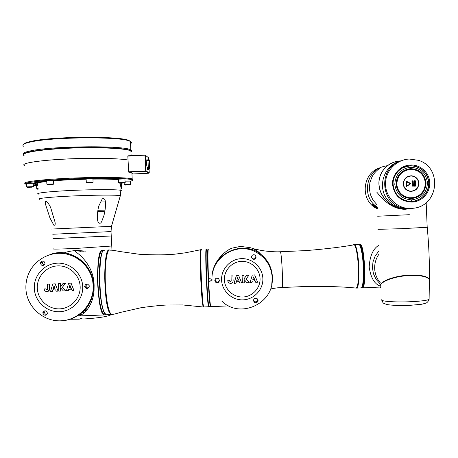 <?xml version="1.0" encoding="UTF-8"?>
<svg xmlns="http://www.w3.org/2000/svg" width="458" height="458" viewBox="0 0 458 458"><rect width="100%" height="100%" fill="white"/><g stroke="black" fill="none" stroke-linecap="round" stroke-linejoin="round"><path stroke-width="0.69" d="M45.542 204.44L45.462 203.965C44.455 197.541 49.773 204.549 50.935 208.453L55.012 222.027C55.492 224.494 55.097 225.554 53.832 225.193L49.962 217.974L45.542 204.44M97.617 219.628C97.182 215.203 97.565 210.686 98.762 206.077L102.271 198.829C104.121 198.28 105.14 199.173 105.334 201.514L105.357 201.68C105.695 206.266 105.203 210.926 103.886 215.672L101.699 221.563C99.993 225.061 97.548 222.496 97.628 219.708L97.617 219.628M104.871 211.172L97.709 211.636M121.393 183.12L121.479 184.711C121.645 187.396 121.57 188.811 121.256 188.948L120.093 183.137M110.939 235.922L52.991 238.629L111.323 235.979M100.651 201.028L105.254 201.045M97.892 210.291L105.031 210.176M37.9 183.961C35.73 183.234 38.672 182.404 46.733 181.471M86.15 179.204C74.15 179.49 63.284 180.028 53.552 180.813C63.273 180.04 74.139 179.502 86.15 179.21M92.934 179.095C105.168 178.975 113.676 179.215 118.45 179.799M85.371 251.15L76.772 250.389L73.194 250.766M84.804 312.241L82.463 312.425M52.991 238.629L111.317 235.916M83.133 319.003L80.608 318.665L79.016 319.197L81.627 318.722M84.587 310.387L87.175 309.654L84.587 310.387M84.083 251.213L72.599 250.858L84.083 251.213M75.639 251.591L75.215 251.608C76.824 252.324 93.861 264.226 94.119 285.271L94.062 290.441C92.94 306.099 83.969 314.503 78.942 315.94L104.664 314.938M72.461 318.321C85.657 312.871 92.739 302.572 93.707 287.412L93.667 285.431C93.169 262.858 68.815 246.541 49.745 254.728M93.243 285.426L92.882 281.813M49.767 254.722C68.866 246.662 93.037 262.932 93.569 285.466L93.604 286.439C92.911 302.624 85.434 313.398 71.167 318.751M88.48 288.025C87.117 288.013 86.293 287.343 85.995 286.01L86.791 283.971M84.616 286.382L84.627 286.559C86.39 289.319 87.965 289.175 89.362 286.13L89.333 285.866C87.398 283.273 85.829 283.445 84.616 286.382M46.882 314.566C45.531 314.451 44.758 313.719 44.563 312.373L45.13 310.753M42.857 313.14C44.397 315.854 45.897 315.946 47.363 313.421L47.386 312.98C46.035 310.215 44.523 310.106 42.852 312.648L42.857 313.14M44.014 265.182L42.159 263.029L43.224 260.98M40.43 263.367C41.632 266.081 43.126 266.235 44.913 263.819L44.958 263.173C43.876 260.465 42.417 260.276 40.573 262.606L40.43 263.367M102.042 250.406C95.081 249.358 96.953 313.799 103.977 314.858M107.905 307.278L108.019 306.597M106.285 258.346L106.124 257.688M81.089 313.003L86.596 307.341M47.025 291.643C48.433 291.477 49.287 290.71 49.59 289.347L49.47 284.057L47.529 284.166L47.655 289.341L46.934 289.782L46.178 289.416L46.086 288.821L44.163 289.027C44.403 290.681 45.359 291.557 47.025 291.643M47.844 291.477L49.682 289.319L49.687 288.546M49.596 288.574L49.47 284.057M49.378 284.086L47.529 284.166M47.22 289.719L46.275 289.382L46.086 288.821M45.995 288.849L44.163 288.935M53.62 288.368L53.139 289.994L55.664 289.885L56.202 291.219L58.057 291.139L55.132 283.84L52.767 283.943L50.546 291.465L52.424 291.385L54.038 285.815L55.029 288.305L53.62 288.368L55.017 288.282M52.424 291.385L54.084 285.929M52.767 283.943L55.132 283.84M58.057 291.139L55.223 283.811M60.313 283.616L58.452 283.702L58.813 291.116L60.674 291.036L60.513 287.784L63.353 290.916L65.626 290.813L62.403 287.252L65.271 283.422L62.992 283.519L60.473 286.891L60.399 283.588L58.452 283.702M60.553 286.777L60.399 283.588M62.992 283.519L65.271 283.422M62.403 287.252L65.357 283.393M65.626 290.813L62.488 287.223M60.674 291.036L60.611 287.887M72.049 290.521L73.927 290.441L70.99 283.141L68.62 283.244L66.416 290.773L68.271 290.687L68.677 289.313L71.202 289.198L70.566 287.624L69.158 287.687L69.902 285.116L72.049 290.521M73.927 290.441L71.07 283.113L68.62 283.244M69.158 287.687L69.948 285.219M70.566 287.624L69.238 287.653M71.202 289.198L70.647 287.59M68.271 290.687L68.752 289.307M88.657 304.026L85.308 308.795M107.109 314.72L106.113 314.766L104.344 312.47C97.989 300.597 98.584 245.207 104.802 250.394M106.113 314.766L110.945 314.554L109.239 312.259C103.222 300.683 103.485 246.404 109.353 250.102M110.945 314.194C108.025 311.692 106.033 301.885 104.968 284.762C104.086 267.501 105.958 251.442 108.718 250.537M108.54 250.755C105.941 252.627 104.275 268.239 105.117 284.756C106.119 301.198 108.019 310.953 110.825 314.028M109.01 310.959L109.118 310.593M201.217 249.954C200.541 250.761 200.524 264.976 201.239 280.262C202.001 295.496 202.791 304.272 203.615 306.597L203.627 306.614M206.381 249.37C204.68 244.251 206.873 302.847 208.539 306.539L208.905 306.539M201.577 249.587C199.659 244.475 201.783 303.064 203.673 306.751L204.016 306.957M208.842 306.339C208.298 308.429 207.108 295.96 206.392 280.038C205.579 262.657 205.631 247.457 206.415 249.776M109.187 310.793L109.078 311.148M107.092 254.299L106.954 253.944M212.815 272.075C217.058 250.784 244.681 241.028 260.774 254.293C267.89 259.938 271.766 267.386 272.401 276.632L271.731 284.435M212.031 279.815C210.726 261.175 227.666 249.129 232.303 248.11L232.206 248.11M272.361 280.021L272.401 276.603C271.777 267.352 267.884 259.892 260.722 254.213C244.229 240.656 215.97 251.339 212.558 273.277M216.233 282.58L215.128 279.22M219.439 280.336L218.546 278.624C216.462 277.691 215.22 278.315 214.813 280.496L215.644 282.208C217.67 283.239 218.935 282.615 219.439 280.336M255.684 255.644L255.913 256.554C255.598 258.547 254.476 259.262 252.535 258.69L251.602 257.768M256.137 256.927L254.843 254.929C252.913 254.396 251.797 255.135 251.488 257.144L252.719 259.091C254.7 259.669 255.839 258.947 256.137 256.927M257.837 299.469L257.843 299.521C257.413 301.69 256.182 302.332 254.15 301.444L253.44 300.54M258.083 300.396L257.138 298.656C255.083 297.774 253.852 298.433 253.44 300.631L254.35 302.354C256.383 303.179 257.625 302.526 258.083 300.396M232.132 248.116L240.479 246.398L249.667 247.572M208.424 249.181L208.361 249.181C207.777 249.249 207.835 263.058 208.533 278.676L208.659 281.229L210.125 281.189C211.396 280.777 211.648 280.015 210.892 278.911L208.533 278.676L208.653 281.241C209.398 296.011 210.102 304.478 210.766 306.665L210.966 306.654M254.888 281L254.253 279.42L252.833 279.483L253.595 276.907L255.736 282.328L257.625 282.243L254.682 274.903L252.301 275.006L250.051 282.552L251.929 282.494L252.341 281.115L254.888 281L254.242 279.391L252.839 279.454M248.934 275.206L246.639 275.31L244.091 278.687L243.937 275.384L242.064 275.464L242.397 282.895L244.274 282.844L244.131 279.58L246.971 282.723L249.266 282.62L246.043 279.036L248.929 275.184L246.633 275.287L244.085 278.659M237.181 280.147L236.689 281.802L239.236 281.693L239.769 283.033L241.641 282.947L238.721 275.607L236.339 275.71L234.078 283.279L235.967 283.199L237.61 277.611L238.601 280.107L237.181 280.147L236.689 281.802M229.504 280.628L227.655 280.834L228.737 282.895L230.529 283.456C232.063 283.256 232.933 282.403 233.145 280.891L232.927 275.853L231.067 275.934L231.17 281.149L229.876 281.418L229.504 280.628L230.448 281.561L231.279 280.811M233.145 280.914L233.128 280.353M219.411 280.817C218.472 282.174 217.304 282.42 215.895 281.555L215.644 282.208M263.058 256.795L264.146 258.283L263.058 256.795M208.659 281.229L210.136 281.16L211.235 280.445M271.749 284.344L272.212 281.584M257.625 282.243L254.682 274.903M254.694 274.926L252.301 275.006M252.306 275.029L250.062 282.58M243.942 275.407L242.064 275.464M242.064 275.487L242.402 282.924M249.266 282.62L246.032 279.048M241.641 282.947L238.721 275.607M238.721 275.63L236.339 275.71M236.339 275.733L234.078 283.279M238.601 280.107L237.181 280.17M233.128 280.382L232.927 275.853M232.927 275.876L231.067 275.956M229.498 280.657L227.655 280.737M259.898 254.304L260.825 255.226L259.898 254.304M378.543 251.368L375.039 256.32L372.972 261.959L372.44 267.924L373.476 273.804L376.012 279.231L380.518 284.384M378.394 245.534C372.869 249.129 369.801 256.308 369.188 267.077C370.751 277.714 374.444 284.063 380.266 286.113M359.908 244.309L360.16 244.286C364.328 243.524 366.789 286.885 362.616 287.842L362.181 287.905M380.392 282.901C377.289 279.294 375.44 275.144 374.827 270.432C374.209 264.713 375.48 259.44 378.651 254.614C375.835 258.867 374.512 263.539 374.678 268.628C374.97 274.027 376.871 278.785 380.392 282.901M354.486 244.978C356.524 246.873 357.927 254.385 358.706 267.518C359.038 277.302 358.591 283.765 357.36 286.926M354.595 244.595L358.431 244.423C359.667 243.954 360.852 246.948 361.98 253.406C364.242 266.31 363.749 287.298 361.259 287.899L360.715 287.927M354.028 244.646L354.068 244.618C355.265 244.154 356.41 247.148 357.503 253.606C359.707 266.51 359.267 287.492 356.868 288.093L356.284 288.088M356.994 287.572C360.435 285.718 358.654 248.282 354.984 245.305M361.929 253.108C363.28 261.667 363.732 270.272 363.291 278.933M377.919 229.332L401.282 228.691L427.623 227.26M429.364 282.111L429.409 279.145C427.188 276.203 420.696 274.846 409.927 275.069C393.319 275.762 378.846 281.933 380.289 286.256M409.326 214.699L377.684 216.228L409.326 214.699M426.638 213.995L427.194 227.311M380.953 284.366C382.774 280.388 395.975 275.733 409.87 275.166C420.015 274.932 426.352 276.163 428.871 278.859L429.014 279.042M429.398 279.741L429.375 281.515M429.392 279.958L429.369 281.991M429.117 298.496L429.089 299.435C426.707 300.477 420.581 301.238 410.717 301.713C394.475 302.469 378.634 301.187 382.001 299.543M380.838 287.784C376.768 283.45 391.51 276.266 409.939 275.476C420.696 275.252 427.182 276.603 429.398 279.529L429.358 282.5M376.797 204.577L372.932 199.991L370.385 194.536L369.348 188.627L369.881 182.639L371.948 176.977C373.888 173.33 376.579 170.393 380.025 168.166M398.248 161.13C385.556 163.014 377.501 174.544 379.092 186.103C380.432 197.667 391.653 208.739 405.078 209.277L405.267 209.254C391.327 208.739 379.894 196.946 379.075 185.003C377.953 173.072 387.222 161.582 400.733 160.89M376.653 191.999C379.556 195.297 389.695 209.386 405.067 209.277L412.629 208.401M408.416 208.9L410.86 208.539M409.269 159.035L418.326 160.294C441.861 167.044 439.245 204.165 414.994 208.052L411.341 208.493L406.807 208.287C394.464 206.65 384.829 195.056 385.51 182.656C386.06 170.25 396.805 159.556 409.269 159.035M387.394 165.641L382.665 166.712L387.394 165.641M381.571 167.113C364.929 172.975 362.272 197.971 377.295 207.056C362.272 197.971 364.929 172.975 381.571 167.113M412.234 208.436L407.895 209.008L404.466 208.94C398.552 208.476 392.243 205.224 388.493 200.833C376.384 188.186 383.569 164.783 400.767 160.958M411.868 208.464L405.382 208.43C380.747 206.249 376.888 168.304 400.59 161.033M410.173 165.825L411.198 165.813C421.537 166.872 427.394 172.54 428.762 182.811C428.316 192.887 423.158 199.041 413.288 201.28M403.08 167.634L410.139 165.83M425.539 182.925C426.117 191.438 417.942 199.064 409.463 197.93C401.821 196.516 397.533 191.959 396.611 184.259C397.252 175.019 402.198 169.987 411.467 169.168C419.763 170.09 424.452 174.675 425.539 182.925M413.168 197.85C420.965 195.921 425.024 190.957 425.35 182.965C424.268 174.727 419.58 170.147 411.295 169.225L406.527 169.918M411.828 200.031L410.832 201.44M407.191 208.848L404.843 208.848M425.35 182.931C424.28 174.796 419.654 170.273 411.473 169.357C402.324 170.158 397.435 175.128 396.805 184.253C397.716 191.85 401.947 196.35 409.492 197.742C417.862 198.858 425.917 191.329 425.35 182.931M406.601 170.09C400.103 172.62 396.788 177.355 396.645 184.293C397.555 191.885 401.78 196.379 409.326 197.77L413.156 197.661M408.988 176.301C405.376 177.584 403.521 180.137 403.429 183.95C403.933 188.072 406.235 190.476 410.339 191.163L412.492 191.043M418.686 183.24C418.131 178.969 415.715 176.559 411.433 176.004C406.475 176.359 403.819 179.009 403.458 183.944C403.967 188.066 406.269 190.465 410.374 191.152C415.503 190.975 418.274 188.341 418.686 183.24M403.235 183.956C403.75 188.198 406.126 190.671 410.351 191.381C415.635 191.204 418.486 188.484 418.91 183.229C418.343 178.826 415.853 176.341 411.439 175.78C406.332 176.147 403.601 178.872 403.235 183.956M410.316 191.387C415.601 191.209 418.452 188.49 418.875 183.24C418.309 178.838 415.818 176.353 411.404 175.786L408.914 176.084M410.391 183.755L406.401 181.694L406.715 186.057L410.391 183.755M410.918 183.601L406.315 181.15L406.366 186.32L410.918 183.601M406.532 186.463L410.883 183.606L406.252 181.162M413.276 186.223L413.064 180.767L411.954 180.967L412.166 186.125L413.391 186.074L413.173 180.916L412.097 180.807M415.337 180.813L414.084 180.87L414.438 186.171L415.555 185.971L415.337 180.813L414.181 180.721M406.498 181.545L406.744 186.057M412.286 181.036L412.355 185.896L413.047 186.005M412.389 185.885L413.185 185.851L412.99 181.15L412.337 181.024L412.355 185.896M415.417 186.125L415.303 180.818M414.421 180.939L414.622 185.942L415.32 185.753L415.12 181.047L414.324 181.087L414.519 185.788L415.137 185.919M372.165 203.97L377.306 207.337L372.165 203.97C371.89 204.886 373.625 206.421 377.363 208.573M380.22 167.702C361.734 172.981 359.793 201.228 377.369 208.825M372.44 204.073L373.608 205.619M26.621 184.465C24.726 184.019 25.385 183.377 28.585 182.542L43.556 180.629L71.368 178.883C87.925 178.265 101.739 178.048 112.817 178.231C125.755 178.528 130.599 179.192 132.03 179.771L132.087 179.794C133.112 180.166 132.517 180.658 130.295 181.265M125.017 180.881L124.982 180.154M118.422 179.192C112.405 178.786 103.903 178.654 92.917 178.786M86.133 178.918L53.534 180.469M125.005 180.578L124.982 180.08M128.005 160.037C119.034 158.319 92.138 157.781 66.908 159.012C37.865 160.334 18.921 163.586 24.795 165.744M46.716 181.047C38.901 181.82 34.402 182.565 33.216 183.292M33.245 183.916L37.94 184.769M33.228 183.561L37.928 184.551M33.342 183.217L37.905 184.105M36.978 183.085C36.514 182.753 37.058 182.399 38.609 182.009M23.81 154.06C25.247 151.484 47.334 148.575 74.116 147.711C100.874 146.823 125.355 148.174 130.29 150.487L130.994 150.871M24.085 155.634C19.184 153.081 38.495 149.577 67.492 148.278C96.426 146.944 125.355 148.26 130.622 150.796L131.326 151.174M128.005 160.002C118.771 158.302 92.304 157.775 67.034 158.972C41.73 160.157 23.415 162.79 23.856 164.897M145.913 160.964C146.36 162.819 146.434 164.422 146.142 165.785L146.136 165.785C145.696 163.941 145.615 162.332 145.913 160.958L145.867 160.964M127.822 156.109L127.942 155.812L145.003 155.004L148.541 157.741L145.157 155.142L127.822 156.109L128.709 172.145L131.91 172.821L132.477 173.988L148.947 173.216L149.245 172.889L149.068 169.013M148.61 159.281L148.541 157.741M145.346 155.314L146.079 171.006L149.245 172.889M128.561 171.802L145.713 170.994L144.98 155.302M128.709 172.145L145.77 171.349L148.947 173.216M146.079 171.006L145.77 171.349M149.05 169.111L148.804 169.294L148.415 167.909L147.127 167.971L147.665 169.391M149.377 159.979C149.984 160.243 150.384 168.916 149.766 168.326L149.732 168.292C149.153 167.777 148.77 159.739 149.337 159.962L149.377 159.979M146.795 160.644L146.755 160.019L148.043 159.962L148.449 159.155M149.697 167.645C149.194 167.113 148.896 160.105 149.4 160.615L149.405 160.621C149.898 160.815 150.258 167.8 149.772 167.697L149.726 168.269L149.697 167.645M149.451 161.582C149.909 163.558 149.989 165.269 149.692 166.723L149.692 166.723C149.234 164.76 149.153 163.048 149.451 161.582L149.451 161.582M149.514 165.161L149.48 164.514L149.514 165.161M149.434 164.107L149.405 163.466L149.434 164.107M149.474 163.334L149.445 162.687L149.474 163.334M149.594 163.42L149.566 162.773L149.594 163.42M149.709 164.296L149.68 163.655L149.709 164.296M149.732 165.309L149.703 164.668L149.732 165.309M149.646 165.693L149.611 165.052L149.646 165.693M149.589 164.474L149.554 163.832L149.589 164.474M148.272 159.058L147.081 159.115L146.755 160.019M147.127 167.971L147.092 167.227M146.709 160.649L147.018 167.233L148.3 167.17L147.997 160.586L146.709 160.649M148.043 159.962L148.587 160.317L146.818 160.397M148.587 160.317L148.541 160.941L147.997 160.586M148.3 167.17L148.816 166.826L148.93 167.565L148.415 167.909M147.155 167.645L148.93 167.565M37.51 182.69L37.098 182.53M37.459 183.75C35.455 183.011 38.541 182.175 46.722 181.236M53.54 180.589C63.284 179.811 74.15 179.273 86.138 178.986M92.922 178.866C105.014 178.752 113.515 178.975 118.439 179.547M118.445 179.776C113.613 179.198 105.111 178.964 92.928 179.084M46.733 181.46C38.707 182.381 35.684 183.206 37.665 183.933L37.905 184.007M130.936 152.13L130.885 151.054M23.558 154.306C22.516 153.184 24.887 152.027 30.68 150.837C53.208 145.821 125.681 145.421 130.833 149.949L131.068 150.075C132.001 150.636 132.024 151.214 131.143 151.81M23.627 144.287C24.125 143.331 26.524 142.375 30.818 141.43C52.59 136.152 122.589 135.906 129.374 140.755C130.656 141.362 131.028 141.991 130.49 142.644M130.541 143.778C131.715 143.016 131.681 142.283 130.438 141.568L130.038 141.362C123.225 136.49 52.281 136.753 30.251 142.072C23.936 143.491 21.692 144.865 23.518 146.199M36.755 188.627L36.6 185.41L37.957 185.169M26.73 186.784L26.57 183.412L33.211 183.217M31.831 187.208L28.333 187.219L31.831 187.208M46.859 184.076L46.705 180.492L53.534 180.378M50.907 184.62L48.348 184.557L50.901 184.402M86.293 182.244L86.127 178.752L92.905 178.523M88.703 182.822L91.703 182.616L88.692 182.61M118.576 182.524L118.416 179.152L124.925 178.912M119.99 183.028L123.729 182.839L119.99 183.028M125.028 181.133L130.29 181.116M125.841 184.958L128.99 184.849L125.841 184.958M52.779 234.238L111.117 231.588M51.502 229.052L111.741 226.326M39.462 199.304C35.529 198.532 50.414 196.969 72.456 195.978C94.445 194.971 116.561 194.856 120.368 195.629L120.694 195.698M38.398 194.118C34.075 193.19 49.275 191.438 72.003 190.414C94.68 189.377 117.42 189.406 121.072 190.362L121.324 190.425M53.489 248.871C51.834 249.289 59.563 249.129 76.681 248.396L111.7 246.02M79.927 314.428L81.507 314.354M86.682 310.255L83.734 311.251M25.9 288.592C25.717 283.926 26.45 279.409 28.098 275.046C33.239 261.237 47.821 252.066 62.5 253.429C77.19 254.734 89.997 266.413 92.693 280.96L93.237 285.592C94.405 303.047 80.156 319.449 62.803 320.68M64.149 252.879C69.564 250.824 75.129 250.32 80.837 251.356M34.31 288.523C33.577 275.544 44.357 263.648 57.319 263.167C70.269 262.491 82.182 273.386 82.709 286.387C83.43 299.389 72.616 311.263 59.672 311.726C46.733 312.379 34.848 301.507 34.31 288.523M80.144 286.433C80.78 297.935 71.219 308.44 59.758 308.852C48.313 309.436 37.796 299.813 37.316 288.322C36.669 276.838 46.212 266.316 57.679 265.886C69.135 265.291 79.675 274.926 80.144 286.433M200.764 249.73L185.324 252.822L174.532 254.213L164.204 254.78C157.357 254.969 149.022 254.791 139.198 254.259L119.378 251.448C113.647 250.349 112.668 250.142 110.075 250.16C106.909 248.03 104.413 265.251 105.426 284.767C106.502 302.074 108.512 311.99 111.449 314.531L112.496 314.434M200.816 280.307C199.991 262.772 200.163 247.412 201.073 249.673L200.781 253.457C200.575 259.6 200.724 268.531 201.234 280.267L203.26 306.997C202.419 304.816 201.6 295.92 200.816 280.307M108.993 310.226L108.889 310.627M105.844 314.612L105.752 314.778C102.695 312.259 100.617 302.337 99.523 285.031C98.55 266.235 100.955 249.318 104.126 250.314M103.044 250.474C99.707 248.339 97.033 265.566 98.052 285.094C99.146 302.406 101.241 312.322 104.332 314.841L105.346 314.801M108.105 308.057L108.22 307.444M107.968 306.368L107.853 307.055L107.974 306.373M103.611 314.274C100.703 311.039 98.751 301.312 97.754 285.094M206.73 249.352C205.963 247.36 205.934 262.663 206.747 280.05C207.508 295.484 208.253 304.381 208.985 306.74L209.191 306.728M209.569 300.895L209.569 296.607M209.913 300.666L210.411 306.677C209.707 304.318 208.98 295.421 208.218 279.981C207.405 262.6 207.405 247.297 208.144 249.289M106.863 254.282L106.995 254.671M106.422 257.493L106.267 256.898M97.754 285.082C96.919 268.743 98.665 253.245 101.367 251.139M212.065 280.256C210.222 258.392 235.939 241.458 255.364 251.803C265.732 257.316 271.394 265.915 272.35 277.6M263.098 256.829L264.398 258.558M224.386 279.975C223.882 270.455 231.857 261.73 241.406 261.375C250.944 260.877 259.692 268.869 260.047 278.407C260.545 287.933 252.553 296.647 243.009 296.996C233.477 297.477 224.746 289.502 224.386 279.975M221.592 280.164C221.008 269.149 230.237 259.056 241.286 258.644C252.324 258.066 262.445 267.312 262.858 278.349C263.43 289.376 254.184 299.458 243.146 299.858C232.114 300.419 222.016 291.191 221.592 280.164M214.945 280.176L214.871 279.855M353.925 244.652C354.057 241.91 358.414 251.242 358.706 267.524C358.998 275.161 358.74 281.006 357.933 285.053C357.452 287.092 356.862 288.111 356.164 288.099C357.979 286.931 358.706 280.084 358.356 267.552C357.83 253.984 355.196 242.391 353.393 244.927C337.643 247.841 313.598 250.079 304.81 250.646L280.433 251.751M253.171 248.648L260.928 250.36C263.631 250.904 273.134 252.129 280.279 251.757C281.017 250.835 282.042 264.999 282.237 270.678C282.489 275.779 282.729 286.29 282.139 287.51L281.985 287.515M358.895 244.366L359.198 244.332C361.391 245.963 362.908 253.623 363.738 267.317C364.081 279.168 363.389 286.027 361.648 287.882L361.265 287.956M361.74 287.882L362.289 287.853C364.041 285.998 364.745 279.14 364.402 267.289C363.566 253.595 362.049 245.935 359.839 244.303M360.457 244.721C364.431 245.963 366.537 285.798 362.702 287.447M410.368 165.04C420.301 164.37 429.547 172.798 429.747 182.713C430.365 192.612 421.864 201.846 411.919 202.093C400.607 201.491 394.155 195.606 392.558 184.437C391.934 174.55 400.418 165.298 410.368 165.04M428.86 182.788C427.491 172.511 421.635 166.844 411.284 165.779C401.34 165.43 392.46 174.538 393.101 184.431C394.218 193.877 399.456 199.505 408.811 201.32C419.345 202.837 429.581 193.385 428.86 182.788M411.811 199.865C421.623 198.371 426.845 192.692 427.48 182.822C426.026 173.044 420.347 167.863 410.442 167.285C400.63 168.784 395.409 174.469 394.785 184.334C396.239 194.1 401.912 199.276 411.811 199.865M410.442 168.636C401.437 170.015 396.645 175.231 396.073 184.288C397.407 193.247 402.616 197.999 411.696 198.537C420.702 197.169 425.499 191.959 426.083 182.897C424.749 173.925 419.534 169.168 410.442 168.636M374.295 206.449L377.352 208.424L374.289 206.449C373.207 205.293 374.215 205.716 377.323 207.726M373.659 205.825L373.625 205.653C373.848 205.419 375.079 206.048 377.318 207.537M132.499 180.109L132.694 179.124L132.196 178.935C127.937 177.292 97.462 176.874 67.841 178.299C39.268 179.605 20.318 182.175 25.476 183.704M36.606 185.507L33.314 185.313M38.157 189.2C36.943 189.171 36.943 189.091 38.146 188.965C37.069 189.263 36.606 189.171 36.76 188.69L38.117 188.461M33.211 183.137L33.377 186.583L32.495 187.041L27.165 187.293L26.736 186.858L33.371 186.658M27.698 187.379L32.472 187.047L27.698 187.379M53.529 180.286L53.7 183.858L53.048 184.356L47.392 184.574L53.197 184.471L47.414 184.574L46.865 184.156L53.695 183.944M92.9 178.437L93.071 182.009C93.501 182.49 91.892 182.673 88.257 182.57C90.816 182.318 94.657 182.622 91.153 182.794C88.64 183.04 84.747 182.748 88.262 182.57C86.562 182.954 85.909 182.874 86.299 182.33L93.066 182.101M124.919 178.826L125.086 182.284C125.561 182.771 124.771 182.919 122.727 182.736C126.19 182.616 123.855 183.143 120.998 183.131C117.54 183.252 119.83 182.725 122.727 182.736C118.141 182.794 118.845 183.475 118.582 182.599L125.08 182.358M130.284 181.047L130.438 184.334L129.786 184.792C126.145 184.482 123.574 185.667 124.238 184.637L130.438 184.402M129.757 184.792L124.977 185.118L129.757 184.792M111.987 250.188L111.013 231.593L111.483 226.326L120.368 195.629L120.992 188.639M45.462 203.965L45.359 201.749M97.628 219.708L97.428 215.563M78.982 319.186L69.885 319.255M111.179 314.635C110.017 315.407 107.418 316.169 103.382 316.913C100.571 317.486 90.965 318.636 83.018 319.008M94.062 290.441L93.707 287.412M93.598 286.439L92.693 280.96L93.209 285.603C94.09 303.648 78.988 320.125 61.034 320.806C43.092 321.762 26.638 306.768 25.906 288.758M84.627 286.559L85.995 286.01M42.852 312.648L44.598 311.864M40.573 262.606L42.245 262.291M105.752 314.778L104.235 314.795M203.26 306.997L182.616 304.948L166.695 305.011C159.945 305.389 151.535 306.259 141.465 307.633L121.004 312.287C115.032 313.936 114.105 314.291 111.449 314.531L111.391 314.503M210.411 306.677L208.928 306.614M208.625 306.757L203.77 306.969M260.774 254.293L260.642 254.688L255.364 251.803C265.726 257.344 271.342 265.978 272.229 277.708C274.388 303.396 239.889 319.426 221.786 301.078M249.364 247.744C246.61 247.017 255.106 247.475 260.722 254.213M228.714 305.887L210.766 306.665M252.719 259.085L252.535 258.69M254.35 302.354L254.15 301.444M380.443 287.063L362.616 287.842M356.164 288.099C339.945 286.25 315.528 286.347 306.74 286.45L282.139 287.51C278.058 287.842 278.945 287.441 270.672 288.929M361.259 287.899L356.868 288.093M361.03 287.91L362.289 287.853C366.119 290.429 365.255 245.185 359.936 244.314M429.409 279.145C429.598 261.884 428.871 244.612 427.217 227.328L427.217 227.328M429.089 299.435C428.15 301.662 426.97 302.933 425.545 303.248L421.641 304.267L410.093 305.326C400.24 305.715 392.558 305.457 387.044 304.559C382.384 302.944 383.306 303.408 382.035 300.385M429.106 299.423L429.398 279.529M426.169 202.751L426.638 213.966M408.811 201.32C399.473 199.511 394.241 193.883 393.101 184.431C392.454 174.498 401.368 165.407 411.284 165.779L411.198 165.813C420.518 165.848 428.596 173.822 428.78 183.04C429.089 192.251 421.475 200.719 412.183 201.394M406.727 209.048L405.267 209.254M405.382 208.43L406.807 208.287M406.441 208.55L404.471 208.917M373.699 205.545L374.02 205.052M374.278 206.438L373.739 205.945M25.74 184.133L28.213 182.616L40.47 180.921C53.174 179.822 67.864 178.986 84.53 178.425L107.166 178.162L123.941 178.649L131.44 179.45L132.196 178.935L131.91 172.821M33.926 183.469L33.949 183.921M130.29 150.487L130.622 150.796M131.102 155.663L130.879 150.917M147.568 169.397L148.85 169.334M149.337 159.962L148.323 159.041M149.732 168.292L148.804 169.294M130.576 150.625L131.068 150.075M129.374 140.755L130.038 141.362M130.833 149.949L130.438 141.568M124.164 182.948L124.238 184.574"/></g></svg>

